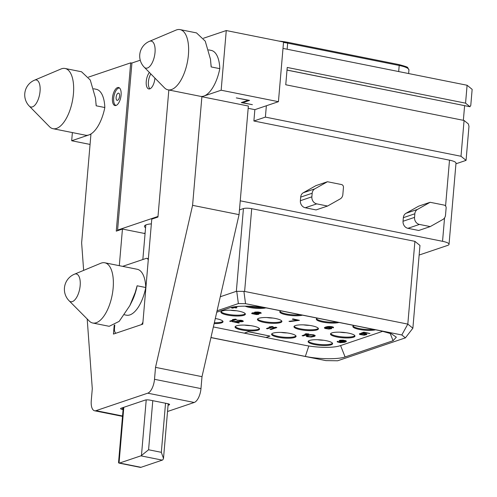 <?xml version="1.0" encoding="UTF-8"?>
<svg xmlns="http://www.w3.org/2000/svg" width="497" height="497" viewBox="0 0 497 497"><rect width="100%" height="100%" fill="white"/><g stroke="black" fill="none" stroke-linecap="round" stroke-linejoin="round"><path stroke-width="0.75" d="M255.557 312.464L258.459 312.451L260.124 313.247L257.222 313.259L255.551 312.656M260.13 313.129L257.235 313.135L255.564 312.538M254.818 312.905L252.277 312.992L251.83 313.626L256.514 314.564L258.39 314.415L259.012 314.011L258.421 313.626L261.279 313.147L259.794 312.389L256.781 312.048L254.532 312.321L254.818 312.905M253.936 313.98L252.861 313.57L253.178 313.172L256.732 313.421L257.806 313.837L257.489 314.234L253.333 313.793M213.368 326.951L305.133 345.328A25.794 5.715 -175.1 0 0 339.898 345.788L381.864 331.598A25.794 5.715 -175.1 0 0 382.783 331.25L382.696 331.288M331.17 344.781A12.282 2.721 -175.1 0 0 332.605 343.669A12.282 2.721 -175.1 0 0 323.441 340.228A12.282 2.721 -175.1 0 0 309.556 340.457A12.282 2.721 -175.1 0 0 308.121 341.569A12.282 2.721 -175.1 0 0 317.291 345.011A12.282 2.721 -175.1 0 0 331.17 344.781M294.64 337.469A12.282 2.721 -175.1 0 0 296.075 336.357A12.282 2.721 -175.1 0 0 286.912 332.909A12.282 2.721 -175.1 0 0 273.027 333.145A12.282 2.721 -175.1 0 0 271.592 334.257A12.282 2.721 -175.1 0 0 280.762 337.699A12.282 2.721 -175.1 0 0 294.64 337.469M258.111 330.157A12.282 2.721 -175.1 0 0 259.546 329.045A12.282 2.721 -175.1 0 0 250.382 325.597A12.282 2.721 -175.1 0 0 236.497 325.827A12.282 2.721 -175.1 0 0 235.062 326.945A12.282 2.721 -175.1 0 0 244.232 330.387A12.282 2.721 -175.1 0 0 258.111 330.157M214.139 323.578A12.282 2.721 -175.1 0 0 221.581 322.845A12.282 2.721 -175.1 0 0 223.016 321.727A12.282 2.721 -175.1 0 0 215.3 318.509M353.535 337.221A12.282 2.721 -175.1 0 0 354.964 336.109A12.282 2.721 -175.1 0 0 345.8 332.667A12.282 2.721 -175.1 0 0 331.921 332.897A12.282 2.721 -175.1 0 0 330.486 334.009A12.282 2.721 -175.1 0 0 339.65 337.451A12.282 2.721 -175.1 0 0 353.535 337.221M317.005 329.909A12.282 2.721 -175.1 0 0 318.434 328.797A12.282 2.721 -175.1 0 0 309.271 325.355A12.282 2.721 -175.1 0 0 295.392 325.585A12.282 2.721 -175.1 0 0 293.957 326.697A12.282 2.721 -175.1 0 0 303.12 330.138A12.282 2.721 -175.1 0 0 317.005 329.909M280.476 322.596A12.282 2.721 -175.1 0 0 281.905 321.484A12.282 2.721 -175.1 0 0 272.741 318.037A12.282 2.721 -175.1 0 0 258.862 318.266A12.282 2.721 -175.1 0 0 257.427 319.385A12.282 2.721 -175.1 0 0 266.591 322.826A12.282 2.721 -175.1 0 0 280.476 322.596M243.946 315.284A12.282 2.721 -175.1 0 0 245.375 314.166A12.282 2.721 -175.1 0 0 236.212 310.724A12.282 2.721 -175.1 0 0 222.333 310.954A12.282 2.721 -175.1 0 0 220.898 312.073A12.282 2.721 -175.1 0 0 230.061 315.514A12.282 2.721 -175.1 0 0 243.946 315.284M353.951 325.46A12.282 2.721 -175.1 0 0 352.851 326.448A12.282 2.721 -175.1 0 0 361.654 329.84A12.282 2.721 -175.1 0 0 375.527 329.778M317.421 318.148A12.282 2.721 -175.1 0 0 316.322 319.136A12.282 2.721 -175.1 0 0 325.125 322.528A12.282 2.721 -175.1 0 0 338.997 322.466M280.892 310.83A12.282 2.721 -175.1 0 0 279.792 311.824A12.282 2.721 -175.1 0 0 288.595 315.216A12.282 2.721 -175.1 0 0 302.468 315.154M245.102 306.152A12.282 2.721 -175.1 0 0 265.82 307.873M269.983 336.09L248.382 331.642L244.344 333.12L265.963 337.451L269.983 336.09L248.37 331.76L244.344 333.12M365.811 334.413L363.326 334.767L360.549 334.096M360.629 333.953L359.555 333.617L359.468 334.245L360.002 334.549L364.152 335.183L366.892 334.549L365.531 333.748L362.158 333.338L364.115 332.673L369.954 333.512L363.829 332.288L360.648 333.363L364.922 333.953L365.811 334.332L365.618 334.686L363.313 334.885L359.418 333.972M366.892 334.549L366.32 333.854L362.475 333.232M369.954 333.512L363.835 332.17L360.648 333.363M328.393 327.188L330.691 326.914L333.381 327.846L333.524 327.293L329.2 326.423L325.305 327.163L324.379 327.765L324.957 328.461L328.927 329.057L331.536 328.66L331.623 328.032L327.163 327.144M299.418 320.323L292.944 318.906L292.323 319.229L297.728 320.31L288.987 321.329L290.068 321.547L299.418 320.323L292.323 319.229M297.355 320.236L288.987 321.329M254.346 312.756L252.283 312.874L251.656 313.396M259.012 314.011L258.701 313.644M261.279 313.147L260.583 312.489L258.061 311.986L254.911 312.079L254.408 312.563M233.05 307.351L231.565 307.854L232.633 308.19L234.348 307.612L236.15 307.972L236.883 307.724L235.081 307.363L237.814 306.438M236.883 307.724L235.305 307.289M343.589 342.011L340.066 342.24L337.376 341.309L337.227 341.861L340.283 342.669L344.589 342.284L346.123 341.669L346.322 341.116L343.085 340.271L339.818 340.408L339.078 340.849L340.439 341.65L343.936 342.017L342.775 342.315L340.054 342.365L337.177 341.588M346.372 341.389L345.8 340.693L343.098 340.153L339.83 340.283L339.078 340.849M308.917 333.984L305.91 333.717L304.922 334.17L306.854 334.096L302.089 335.711L303.17 335.922L308.917 333.984L304.922 334.17M306.469 334.108L302.089 335.711M315.266 335.711L313.607 334.798L310.234 334.587L306.512 335.55L306.183 336.071L306.891 336.606L311.228 337.078L314.52 336.351L315.266 335.711L314.558 335.177L311.128 334.686L308.034 335.059L306.183 336.071M273.251 326.84L272.182 326.504L269.262 326.908L271.194 326.958L266.423 328.567L267.504 328.784L273.251 326.84L269.256 327.026M270.803 326.97L266.423 328.567M276.854 327.56L275.785 327.225L272.865 327.629L274.791 327.678L270.026 329.287L271.107 329.505L276.854 327.56L272.859 327.753M274.406 327.691L270.026 329.287M236.504 319.484L235.435 319.149L232.521 319.552L234.447 319.602L229.676 321.211L230.757 321.429L236.504 319.484L232.509 319.67M234.062 319.614L229.676 321.211M242.008 321.192L232.205 321.596L238.684 323.013L239.293 322.808L234.249 321.801L242.169 321.739L243.393 321.323L241.728 320.528L237.448 320.136L241.716 320.925L241.759 321.391L232.198 321.714M239.293 322.808L234.851 321.795M243.393 321.323L242.698 320.671L241.02 320.267L236.783 320.267M216.742 312.203L229.347 307.941C236.361 305.375 255.415 305.63 269.088 308.469L380.944 330.865L391.437 333.816L396.339 337.171L393.084 340.718L345.08 356.945C338.066 359.511 319.012 359.256 305.344 356.417L210.952 337.519M210.933 337.593L325.933 360.617L337.637 360.772L405.39 337.867L401.812 334.966L245.537 303.679L238.367 303.58L217.065 310.787M401.812 334.966L407.813 324.106L414.908 241.349L419.965 245.456L412.87 328.213L405.39 337.867M245.537 303.679L243.909 291.385L244.617 291.435L407.813 324.106L412.87 328.213M414.908 241.349L251.712 208.678A6.144 1.361 4.9 0 0 243.437 208.566L239.461 209.908M243.909 291.385L236.342 291.323L220.277 296.752M419.145 255.042L447.604 245.419A12.282 2.721 -175.1 0 0 449.039 244.307A12.282 2.721 -175.1 0 0 442.547 241.312L240.237 200.813M248.171 108.315L254.862 109.657L253.886 120.995L449.505 160.158A12.282 2.721 4.9 0 1 455.998 163.146L449.039 244.307M327.455 181.734L315.955 185.617L303.319 192.737A6.144 5.343 -108.7 0 0 300.679 197.116L300.374 200.707A6.144 5.343 -108.7 0 0 305.264 207.758L316.073 209.92L327.566 206.038L340.203 198.918A6.144 5.343 71.3 0 0 342.843 194.532L343.458 187.363A2.454 2.137 71.3 0 0 341.501 184.542L327.455 181.734L314.818 188.848A6.144 5.343 71.3 0 0 312.178 193.234L311.868 196.824A6.144 5.343 71.3 0 0 316.763 203.869L327.566 206.038M430.122 202.285L418.629 206.174L405.993 213.294A6.144 5.343 -108.7 0 0 403.353 217.674L403.042 221.264A6.144 5.343 -108.7 0 0 407.938 228.316L418.741 230.478L430.24 226.589L442.877 219.469A6.144 5.343 71.3 0 0 445.517 215.089L446.132 207.92A2.454 2.137 71.3 0 0 444.175 205.099L430.122 202.285L417.492 209.405A6.144 5.343 71.3 0 0 414.846 213.785L414.541 217.375A6.144 5.343 71.3 0 0 419.431 224.427L430.24 226.589M463.353 120.317L464.614 105.656M282.998 48.402L467.093 85.254L472.15 89.361L470.771 105.476L469.858 106.65L465.559 103.159L287.235 67.455L285.75 84.763L464.074 120.467L461.005 156.269L265.386 117.106L253.886 120.995M464.074 120.467L468.373 123.952L468.975 126.362L466.062 160.376L455.942 163.799M466.062 160.376L461.005 156.269M203.484 38.244L226.265 30.547L283.545 42.015L278.432 101.686L254.862 109.657M266.361 105.768L265.386 117.106M87.192 318.968L92.287 388.741L91.268 400.675A12.282 5.424 -78.7 0 0 94.604 410.777A12.282 5.424 -78.7 0 0 95.989 410.665L147.733 393.177A12.282 5.424 -78.7 0 0 154.505 379.298L200.974 388.598L201.999 376.664L239.057 214.642L248.363 106.035L201.894 96.729L221.153 90.218L226.265 30.547M278.432 101.686L221.153 90.218M252.389 104.674L241.293 102.606L248.196 100.276L236.305 97.897L249.562 100.394L242.66 102.724L252.389 104.674M239.057 214.642L192.581 205.336L201.894 96.729M200.974 388.598A12.282 5.424 101.3 0 1 194.203 402.477L167.526 411.497M72.382 132.575L71.68 140.75L90.939 134.24L81.632 242.847L83.639 270.387M71.68 140.75L90.069 144.428M131.91 63.1L130.692 62.852L88.509 77.116M140.247 60.205L131.916 63.02L117.59 230.111L157.996 216.45M144.068 233.379L145.112 233.025M118.665 230.322L117.59 230.111M149.398 72.456A9.213 4.069 -78.7 0 0 146.255 81.353A9.213 4.069 -78.7 0 0 148.758 88.932A9.213 4.069 -78.7 0 0 154.878 78.439A9.213 4.069 -78.7 0 0 154.909 78.072M151.361 223.874A16.581 3.678 -175.1 0 0 144.459 226.241A16.581 3.678 -175.1 0 0 145.565 227.732M168.837 90L157.947 217.046L151.765 219.134L142.763 324.162L113.44 334.071L114.198 325.255M93.616 88.758L96.288 89.292A30.708 13.556 101.3 0 1 104.824 107.526A30.708 13.556 101.3 0 1 88.926 134.917A30.708 13.556 101.3 0 1 85.459 135.196L53.036 128.704A30.708 13.556 101.3 0 1 49.464 126.667L29.292 106.097A13.786 6.088 101.3 0 0 32.448 106.886A13.786 6.088 -78.7 0 0 40.052 91.311A13.786 6.088 -78.7 0 0 34.747 80.098A13.786 6.088 101.3 0 0 34.473 80.203L61.013 68.984A30.708 13.556 101.3 0 1 61.622 68.754A30.708 13.556 101.3 0 1 65.095 68.48A30.708 13.556 101.3 0 1 73.438 93.734A30.708 13.556 101.3 0 1 56.509 128.425A30.708 13.556 101.3 0 1 53.036 128.704M168.011 89.833A30.708 13.556 -78.7 0 0 171.484 89.559A30.708 13.556 -78.7 0 0 188.413 54.863A30.708 13.556 -78.7 0 0 180.069 29.609A30.708 13.556 -78.7 0 0 176.597 29.882A30.708 13.556 -78.7 0 0 175.988 30.118L149.448 41.332A13.786 6.088 101.3 0 1 149.721 41.232A13.786 6.088 -78.7 0 1 155.027 52.44A13.786 6.088 -78.7 0 1 147.429 68.014A13.786 6.088 101.3 0 1 144.267 67.225L164.439 87.795A30.708 13.556 -78.7 0 0 168.011 89.833L200.434 96.325A30.708 13.556 -78.7 0 0 203.907 96.051A30.708 13.556 -78.7 0 0 219.798 68.654A30.708 13.556 -78.7 0 0 211.262 50.421L208.591 49.886M154.505 379.298L155.524 367.364L192.581 205.336M119.305 265.69L122.448 229.049L116.267 231.136L130.692 62.852M121.094 95.07A9.213 4.069 101.3 0 1 114.975 105.563A9.213 4.069 101.3 0 1 112.471 97.99A9.213 4.069 101.3 0 1 118.59 87.497A9.213 4.069 101.3 0 1 121.094 95.07M122.448 229.049L145.068 233.578M115.981 333.214A6.144 2.709 -78.7 0 1 114.496 328.213L114.776 324.926M148.261 260.037A6.144 2.709 -78.7 0 0 146.851 258.353A6.144 2.709 -78.7 0 0 146.155 258.409L122.641 266.355M141.353 324.64A6.144 2.709 -78.7 0 0 142.943 322.05M124.498 314.8L126.4 315.179A30.708 13.556 -78.7 0 0 145.764 287.508A30.708 13.556 -78.7 0 0 137.228 269.275L104.805 262.783A30.708 13.556 -78.7 0 0 101.338 263.062A30.708 13.556 -78.7 0 0 100.779 263.267L74.463 274.195A14.152 6.25 101.3 0 1 74.724 274.095A14.152 6.25 -78.7 0 1 80.166 285.607A14.152 6.25 -78.7 0 1 72.363 301.592A14.152 6.25 101.3 0 1 69.139 300.803L89.218 321.012A30.708 13.556 -78.7 0 0 92.746 323.013A30.708 13.556 -78.7 0 0 96.219 322.733A30.708 13.556 -78.7 0 0 113.148 288.036A30.708 13.556 -78.7 0 0 104.805 262.783M168.061 405.266L169.166 404.893A3.684 0.814 -175.1 0 0 169.595 404.558A3.684 0.814 -175.1 0 0 167.651 403.657L150.137 400.153A3.684 0.814 -175.1 0 0 145.174 400.091L121.026 408.254A3.684 0.814 -175.1 0 0 120.597 408.584A3.684 0.814 -175.1 0 0 122.548 409.485L123.082 409.59M201.999 376.664L155.524 367.364M140.868 455.842L119.597 463.036A6.144 2.709 -78.7 0 1 119.031 463.105L140.427 467.391A6.144 2.709 -78.7 0 0 140.993 467.317L162.264 460.129L140.868 455.842A6.144 2.709 101.3 0 0 141.452 455.525L148.578 449.766L152.784 400.681M162.264 460.129A6.144 2.709 101.3 0 0 162.848 459.812L163.501 458.451L161.326 452.32L148.578 449.766M118.907 463.092L118.534 462.639L123.262 407.497M137.122 285.781A30.708 13.556 -78.7 0 1 131.96 301.356L129.829 305.63L135.221 292.46L137.122 285.781L145.764 287.508M129.829 305.63L119.174 321.373L109.197 326.305L92.746 323.013M467.093 85.254L465.559 103.159M287.005 70.102L470.05 106.743L287.011 70.046M219.798 68.654L211.157 66.927L210.486 59.28L205.249 41.158L196.514 32.901L180.069 29.609M211.157 66.927A30.708 13.556 -78.7 0 0 211.076 65.318L211.039 64.803M65.095 68.48L81.539 71.773L90.268 80.029L95.511 98.151L96.176 105.793L104.824 107.526M96.064 103.674L96.095 104.19A30.708 13.556 101.3 0 1 96.176 105.793M119.553 88A8.909 3.933 -78.7 0 0 118.603 88.093A8.909 3.933 101.3 0 0 113.825 97.002A8.909 3.933 101.3 0 0 116.056 105.47M117.553 100.326A3.684 1.628 -78.7 0 0 119.535 96.611A3.684 1.628 -78.7 0 0 118.584 93.132A3.684 1.628 -78.7 0 0 118.168 93.169A3.684 1.628 101.3 0 0 116.186 96.878A3.684 1.628 101.3 0 0 117.137 100.363A3.684 1.628 101.3 0 0 117.553 100.326M150.833 73.916A9.213 4.069 -78.7 0 0 148.417 81.788A9.213 4.069 -78.7 0 0 149.908 88.808M242.716 102.127L242.66 102.724M286.427 332.847A8.294 1.839 4.9 0 1 281.7 332.443M287.005 332.928A8.598 1.907 4.9 0 1 281.116 332.418M271.778 333.854A12.282 2.721 4.9 0 0 281.756 336.985A12.282 2.721 4.9 0 0 294.715 336.637A12.282 2.721 -175.1 0 0 295.963 335.922M249.898 325.535A8.294 1.839 4.9 0 1 245.17 325.131M250.476 325.61A8.598 1.907 4.9 0 1 244.586 325.106M235.249 326.541A12.282 2.721 4.9 0 0 245.226 329.673A12.282 2.721 4.9 0 0 258.185 329.318A12.282 2.721 -175.1 0 0 259.434 328.61M214.331 322.746A12.282 2.721 4.9 0 0 221.656 322.006A12.282 2.721 -175.1 0 0 222.904 321.298M235.727 310.662A8.294 1.839 4.9 0 1 231.006 310.258M236.305 310.737A8.598 1.907 4.9 0 1 230.422 310.234M221.078 311.662A12.282 2.721 4.9 0 0 231.062 314.8A12.282 2.721 4.9 0 0 244.015 314.446A12.282 2.721 -175.1 0 0 245.269 313.737M263.28 307.475A12.282 2.721 4.9 0 1 247.723 306.183M322.957 340.159A8.294 1.839 4.9 0 1 318.229 339.755M323.535 340.24A8.598 1.907 4.9 0 1 317.645 339.737M308.308 341.166A12.282 2.721 4.9 0 0 318.285 344.297A12.282 2.721 4.9 0 0 331.244 343.949A12.282 2.721 -175.1 0 0 332.493 343.241M373.409 329.356A12.282 2.721 4.9 0 1 360.99 328.89A12.282 2.721 4.9 0 1 353.032 326.044M345.316 332.599A8.294 1.839 4.9 0 1 340.594 332.195M345.893 332.679A8.598 1.907 4.9 0 1 340.01 332.176M330.667 333.605A12.282 2.721 4.9 0 0 340.65 336.736A12.282 2.721 4.9 0 0 353.603 336.388A12.282 2.721 -175.1 0 0 354.858 335.68M336.879 322.044A12.282 2.721 4.9 0 1 324.46 321.578A12.282 2.721 4.9 0 1 316.502 318.732M308.786 325.286A8.294 1.839 4.9 0 1 304.065 324.883M309.364 325.367A8.598 1.907 4.9 0 1 303.481 324.858M294.137 326.293A12.282 2.721 4.9 0 0 304.121 329.424A12.282 2.721 4.9 0 0 317.074 329.076A12.282 2.721 -175.1 0 0 318.328 328.368M300.35 314.725A12.282 2.721 4.9 0 1 287.931 314.266A12.282 2.721 4.9 0 1 279.973 311.42M272.257 317.974A8.294 1.839 4.9 0 1 267.535 317.571M272.834 318.055A8.598 1.907 4.9 0 1 266.951 317.546M257.608 318.981A12.282 2.721 4.9 0 0 267.591 322.112A12.282 2.721 4.9 0 0 280.544 321.764A12.282 2.721 -175.1 0 0 281.799 321.05M331.791 328.38L328.38 327.306M324.634 327.486L324.367 327.883M325.305 327.163L324.622 327.604M326.162 326.871L325.299 327.281M327.2 326.616L326.156 326.989M328.169 326.486L327.188 326.74M329.2 326.423L328.163 326.604M330.468 326.486L329.194 326.548M331.493 326.622L330.462 326.604M332.213 326.765L331.48 326.74M332.99 326.989L332.201 326.883M333.524 327.293L332.978 327.107M330.704 328.362L328.088 328.759L325.454 327.902L327.945 327.548L330.704 328.362M330.524 328.405L328.101 328.641L325.467 327.902M232.242 307.189L233.267 307.394L231.552 307.972M235.336 306.692L233.267 306.997M234.777 306.767L233.596 306.941M344.856 341.613L340.874 341.408L340.159 341.066L340.594 340.625L344.576 340.83L345.285 341.371L344.309 341.7M344.315 341.582L342.141 341.538L340.172 340.861M345.291 341.253L344.862 341.489M308.811 335.276L311.967 334.984L313.769 335.345L314.048 335.929L311.725 336.717L309.482 336.792L307.388 336.245L307.401 335.854L308.811 335.276M314.054 335.817L310.277 336.699L307.693 336.314L307.407 335.848M253.346 313.675L252.836 313.284M257.837 313.998L253.942 313.862M305.344 356.417L308.817 345.987M345.08 356.945L340.575 345.558M244.617 291.435L251.712 208.678M236.342 291.323L243.437 208.566M449.505 160.158L445.573 206.013M444.554 217.903L442.547 241.312M169.166 404.893L169.228 404.154M95.989 410.665L122.535 415.983M147.733 393.177L194.203 402.477M141.452 455.525L146.217 399.905M165.538 403.235L161.326 452.32M119.031 463.105L123.815 407.31M119.597 463.036L140.993 467.317M122.548 409.485L122.697 407.689M279.171 41.133A17.32 3.839 4.9 0 1 287.247 42.245A1.106 0.491 101.3 0 1 287.372 42.233A1.106 0.491 101.3 0 1 287.67 43.146L399.203 65.474A18.426 4.082 4.9 0 1 408.938 69.965L407.726 67.704C408.161 67.288 405.217 66.238 398.905 64.567A1.106 0.491 101.3 0 1 399.203 65.474L398.681 71.562M287.148 49.234L287.67 43.146A18.426 4.082 4.9 0 0 283.507 42.45M398.78 64.573A1.106 0.491 101.3 0 1 398.905 64.567L287.372 42.233L278.941 41.089M316.763 203.869L305.264 207.758M311.868 196.824L300.374 200.707M312.178 193.234L300.679 197.116M314.818 188.848L303.319 192.737M419.431 224.427L407.938 228.316M414.541 217.375L403.042 221.264M414.846 213.785L403.353 217.674M417.492 209.405L405.993 213.294M238.367 303.58L236.74 291.292M393.084 340.718L390.157 333.325M146.851 258.353L148.379 258.657M94.604 410.777L122.504 416.362M163.501 458.451L168.191 403.781M142.844 259.527L145.807 224.961M74.463 274.195A16.339 16.339 0 0 0 69.139 300.803M149.448 41.332A15.972 15.972 0 0 0 144.267 67.225M34.473 80.203A15.972 15.972 0 0 0 29.292 106.097M408.633 73.55L408.938 69.965"/></g></svg>

